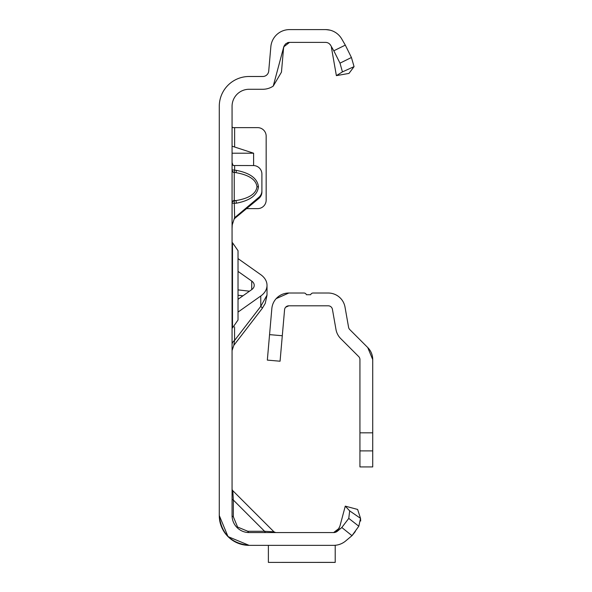 <?xml version="1.0" encoding="UTF-8"?>
<svg xmlns="http://www.w3.org/2000/svg" width="592" height="592" viewBox="0 0 592 592"><rect width="100%" height="100%" fill="white"/><g stroke="black" fill="none" stroke-linecap="round" stroke-linejoin="round"><path stroke-width="0.89" d="M232.064 170.052A2.56 2.538 180 0 0 234.24 172.561L234.24 200.451L236.038 200.562L236.415 203.197L232.064 203.248A2.56 2.442 180 0 1 234.24 200.836L236.038 200.562C249.091 198.379 256.077 193.776 256.98 186.754C256.077 179.716 249.091 175.017 236.038 172.672L236.415 170.385C250.15 173.049 257.498 178.518 258.445 186.791L256.98 186.754M232.064 162.6L233.144 165.516L253.376 165.56A8.525 8.495 180 0 1 261.901 174.055L261.901 190.831A8.525 8.495 180 0 1 258.852 197.336L234.528 217.812M333.799 545.35L249.114 545.35L228.016 536.611L219.277 515.514C221.179 533.51 231.124 543.456 249.114 545.35L228.016 536.611M265.86 532.563A2.56 1.48 90 0 1 264.58 531.283L273.941 531.816L232.811 490.687L233.344 500.048A2.56 1.48 0 0 1 232.064 498.767M232.064 488.881A2.56 2.56 0 0 0 232.811 490.687L273.941 531.816L275.746 532.563M233.344 516.794L237.584 527.043L247.833 531.283L264.58 531.283L233.344 500.048L233.344 516.794A2.56 1.48 0 0 1 232.064 515.514L232.064 106.323A17.05 17.05 0 0 1 249.114 89.274L262.774 89.274A18.752 18.752 0 0 0 273.245 86.084L283.768 46.812A5.964 5.964 0 0 0 283.583 47.834L281.459 72.157L273.245 86.084M283.768 46.812L289.532 42.387L325.519 42.387A5.964 5.964 0 0 1 330.684 45.369L333.807 50.786L345.306 45.118L341.754 38.976A18.752 18.752 0 0 0 325.519 29.6L289.532 29.6A18.752 18.752 0 0 0 270.847 46.716L268.724 71.04A5.964 5.964 0 0 1 262.774 76.494L249.114 76.494A29.837 29.837 0 0 0 219.277 106.323L219.277 515.514C221.179 533.51 231.124 543.456 249.114 545.35L265.86 545.35C278.736 545.35 278.736 545.35 265.86 545.35C278.736 545.35 278.736 545.35 265.86 545.35C278.736 545.35 278.736 545.35 265.86 545.35C278.736 545.35 278.736 545.35 265.86 545.35L249.114 545.35A29.837 29.837 0 0 1 219.277 515.514C221.179 533.51 231.124 543.456 249.114 545.35L249.114 545.35M232.552 127.635L232.064 126.555M253.605 165.56L253.605 153.21L232.064 146.18M246.679 208.621L257.638 208.621A8.525 8.525 0 0 0 266.163 200.096L266.163 136.16A8.525 8.525 0 0 0 257.638 127.635L232.064 127.635M261.901 190.831L261.901 191.941A8.525 8.495 180 0 1 258.852 198.446L234.077 218.922M232.064 202.864A2.56 2.442 180 0 1 234.24 200.451L234.624 217.59L232.249 224.879L232.064 228.593M355.326 531.535L352.092 535.582L345.676 540.962A18.752 18.752 0 0 1 333.622 545.35L335.213 545.35L335.213 562.4L268.383 562.4L335.213 562.37M339.386 528.138L333.622 532.563L249.114 532.563A17.05 17.05 0 0 1 232.064 515.514M265.86 545.35L268.383 545.35L265.86 545.35M345.277 506.138L357.627 509.446L360.521 518.34L358.819 526.214L351.981 535.671L341.821 527.502L337.455 531.165A5.964 5.964 0 0 1 333.622 532.563A5.964 5.964 0 0 0 334.11 532.541L337.499 530.861L339.919 526.155L345.277 506.138L349.672 510.881L360.521 518.34L360.698 521.004M345.676 540.962L351.981 535.671M289.532 42.387A5.964 5.964 0 0 0 288.459 42.483L287.453 42.765M283.546 48.344L284.012 46.146L285.536 43.934L287.978 42.594A5.964 5.964 0 0 0 287.934 42.609M328.012 29.77L325.519 29.6A18.752 18.752 0 0 1 325.57 29.6M329.981 30.14A18.752 18.752 0 0 1 330.114 30.17L326.199 29.615M336.382 75.635L348.977 73.415L354.06 66.637L342.435 71.891L336.382 75.635L331.394 47.316M341.821 527.502L348.769 518.385L349.672 510.881M358.819 526.214L348.769 518.385M247.833 531.283A2.56 1.48 -90 0 0 249.114 532.563M345.306 45.118L351.426 57.498L354.06 66.637M330.684 45.369L329.633 44.037M342.435 71.891L340 63.152L333.807 50.786M340 63.152L351.426 57.498M268.383 545.35L268.383 562.37M234.624 217.59L234.624 218.7M234.624 165.56L234.624 170.111L232.064 169.889A2.56 2.538 0 0 0 234.24 172.398L236.038 172.672L234.24 172.398L234.624 170.111L236.415 170.385M253.605 153.21L232.064 153.21M238.028 299.293L251.733 289.606A8.525 6.031 0 0 0 254.227 285.344A8.525 6.031 0 0 0 251.733 281.082L238.028 271.395M232.064 344.714A8.525 6.031 180 0 1 234.558 340.452L233.833 345.351L262.308 308.321L265.268 303.333L267.014 295.112L260.776 306.36A17.901 1.236 37.6 0 1 262.308 308.321M238.028 312.08L260.776 296A21.312 15.066 0 0 0 267.014 285.344A21.312 15.066 0 0 0 260.776 274.688L238.028 258.608M232.493 285.344L232.493 327.968L238.028 319.983L238.028 250.705L232.493 242.72L232.493 285.344M238.028 273.164L238.028 282.806M238.028 271.817L238.028 270.907M276.183 298.627L288.822 293.018L303.985 293.018A2.56 2.56 0 0 1 306.397 294.72L310.659 294.72A2.56 2.56 0 0 1 313.064 293.018L328.227 293.018A17.05 17.05 0 0 1 345.018 307.107L348.577 327.28A4.262 4.262 0 0 0 349.761 329.552L367.728 347.526L372.723 359.581L372.723 432.819L359.936 432.819L359.936 466.925L372.723 466.925L372.723 432.819M359.936 432.819L359.936 359.581A4.262 4.262 0 0 0 358.685 356.569L340.718 338.594A17.05 17.05 0 0 1 335.982 329.5L332.423 309.327A4.262 4.262 0 0 0 328.227 305.805L288.822 305.805L285.662 307.211M372.723 359.581A17.05 17.05 0 0 0 367.728 347.526M288.822 293.018A17.05 17.05 0 0 0 271.839 308.58L269.56 334.628L282.295 335.738L280.068 361.216L267.332 360.106L269.56 334.628M288.822 305.805A4.262 4.262 0 0 0 284.574 309.697L282.295 335.738M258.445 186.791C257.498 195.064 250.15 200.533 236.415 203.197M237.059 527.568L237.584 527.043M234.624 127.635L234.624 146.927M264.58 531.283L255.322 531.283L264.58 531.283M233.344 509.305L233.344 500.048L233.344 509.305M258.852 198.446L258.852 197.336M249.498 291.19L238.028 289.888M251.733 281.082L251.733 289.606M238.028 295.253L242.964 295.808M234.558 326.851L234.558 340.452L260.776 306.36L260.776 296M372.723 450.904L359.936 450.904M336.234 531.89L335.501 532.238M335.346 532.289L334.043 532.548M287.934 42.602L287.401 42.779M267.014 285.344L267.014 295.112M233.833 345.351L232.064 350.553M232.064 327.968L232.493 327.968M232.064 242.72L232.493 242.72"/></g></svg>
